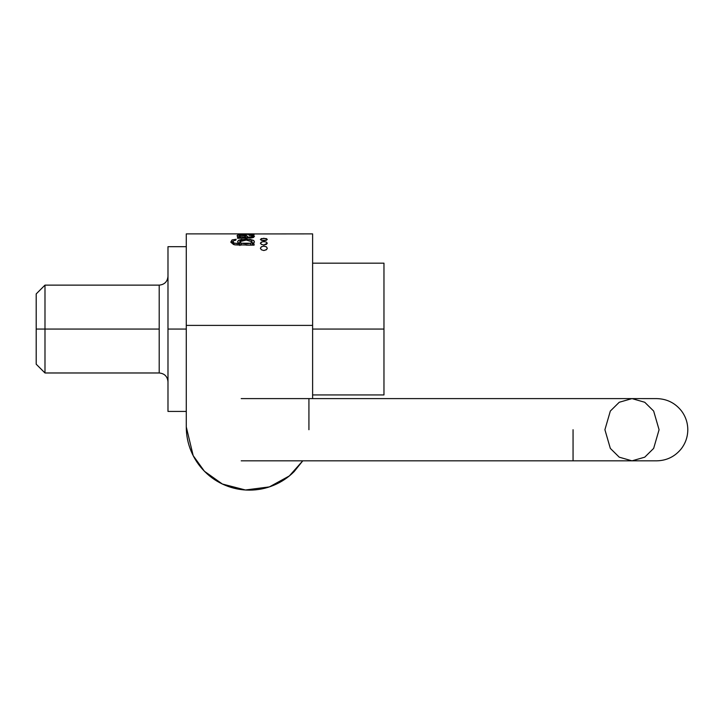 <?xml version="1.0" encoding="UTF-8"?>
<svg xmlns="http://www.w3.org/2000/svg" width="724" height="724" viewBox="0 0 724 724"><rect width="100%" height="100%" fill="white"/><g stroke="black" fill="none" stroke-linecap="round" stroke-linejoin="round"><path stroke-width="1.09" d="M302.759 460.835L289.338 475.94L269.391 486.89L245.454 489.994L222.358 484.021L204.421 471.261L193.181 455.649L186.285 426.961C186.285 435.332 187.887 443.396 191.1 451.133C194.303 458.871 198.865 465.704 204.792 471.623C210.711 477.55 217.544 482.112 225.282 485.315C233.019 488.519 241.074 490.121 249.454 490.121C257.825 490.121 265.889 488.519 273.627 485.315C281.364 482.112 288.197 477.55 294.116 471.623L302.777 460.835M312.614 325.393L312.614 233.879L312.614 325.393L186.285 325.393L312.614 325.393L312.614 398.607L312.614 233.879L245.418 233.952L254.097 234.603L237.535 234.087L245.418 233.952M186.285 325.393L186.285 426.961L186.285 233.879L186.285 325.393L186.285 233.879L254.097 233.888M312.578 263.165L383.964 263.165L383.964 394.942L383.964 263.165L312.578 263.165M312.578 394.942L383.964 394.942L312.578 394.942M312.578 329.058L383.964 329.058L312.578 329.058M308.922 429.721L308.922 398.607L308.922 429.721M604.911 429.721L610.332 411.051L619.246 402.263L631.998 398.607L644.74 402.263L653.654 411.051L659.075 429.721L653.654 448.391L644.74 457.179L631.998 460.835L619.246 457.179L610.332 448.391L604.911 429.721M573.055 429.721L573.055 460.835L573.055 429.721M631.998 460.835L644.74 457.179L653.654 448.391L659.075 429.721L653.654 411.051L644.74 402.263L631.998 398.607L656.686 398.607C666.84 398.843 675.094 402.924 681.438 410.87C685.592 416.418 687.71 422.653 687.8 429.576C687.764 436.807 685.538 443.287 681.112 448.998C674.777 456.672 666.632 460.618 656.686 460.835L241.201 460.835M167.986 329.058L167.986 246.685L167.986 411.422L167.986 329.058L186.285 329.058L167.986 329.058M167.986 381.765C167.461 376.435 164.529 373.503 159.199 372.978L44.988 372.978L36.2 364.199L36.2 293.908L44.988 285.129L159.199 285.129C164.529 284.604 167.461 281.672 167.986 276.342M159.199 329.058L159.199 372.978L159.199 329.058L44.988 329.058L44.988 372.978L44.988 285.129L44.988 329.058L159.199 329.058L159.199 285.129L159.199 329.058M36.2 329.058L36.2 293.908L36.2 329.058L44.988 329.058L44.988 285.129L44.988 372.978L44.988 329.058L36.2 329.058L36.2 364.199L36.2 329.058M241.155 236.911L244.73 237.182M245.843 237.191L245.843 238.015L244.585 235.771L240.106 235.427L239.4 236.06L240.603 236.775L240.603 238.033L240.603 236.775L245.843 237.191L244.585 235.771L240.106 235.427M246.06 240.069L240.558 240.884C239.21 241.635 239.445 242.404 241.264 243.21L245.916 243.852L250.585 243.237L252.115 242.115L251.527 240.92M237.535 233.942L250.287 233.915M240.974 234.811L245.318 235.019L248.051 237.191L251.834 236.73L252.169 236.114L251.499 235.581L249.011 235.318L249.364 234.866L253.192 235.237L254.468 236.187L253.59 237.409L251.454 237.915L237.535 238.296L237.535 237.409L239.581 237.246C237.146 236.458 236.467 235.807 237.553 235.282L237.915 235.146M249.762 239.273L253.762 240.477L254.377 242.205L252.115 243.843L254.097 243.87L254.097 245.146L246.223 245.146M240.612 245.101L234.92 244.857M254.097 245.146L254.097 243.87L254.097 245.146L234.504 244.784L230.947 242.413L232.078 239.916L236.16 239.273L235.743 240.223L233.771 240.63L233.119 241.825L234.006 243.074L238.124 243.717M233.119 244.395L233.119 241.744L234.006 243.074L234.006 244.676L234.006 243.074L239.707 243.744L239.707 245.092L239.707 243.744L237.59 242.078L238.413 240.377L241.952 239.309M252.115 243.87L252.115 245.137L252.115 243.87L254.097 243.87M260.414 243.21L261.364 242.097L263.862 241.617L266.36 242.106L267.283 243.228L266.323 244.422L263.835 244.983L261.355 244.404L260.414 243.21L261.364 242.097M267.283 243.192L263.835 244.983L261.355 244.404M260.423 239.499L261.391 238.576L266.323 238.585L267.283 239.427L266.296 240.323L263.844 240.739L261.382 240.323L260.414 239.409L263.862 238.241L267.274 239.481M260.432 248.423L261.328 246.784L263.871 246.133L266.405 246.803L267.283 248.26L266.351 249.771L263.826 250.522L261.31 249.744L260.414 248.223L261.328 246.784M263.708 246.142L266.405 246.803M267.283 248.214L266.676 249.49L263.826 250.522L261.31 249.744M239.581 237.246L239.581 238.069L239.581 237.246C237.318 236.513 236.639 235.861 237.553 235.282L245.318 235.019L245.318 236.567L245.318 235.019L247.092 235.961L247.481 238.006L247.481 236.567L248.051 238.006L248.051 237.191L249.843 237.173L249.843 237.979L249.843 237.173L250.929 237.047L250.929 237.943L250.929 237.047L252.178 236.259L252.178 237.816M254.468 236.241L253.59 237.409L251.454 237.915L237.535 238.296L237.535 237.409L237.535 238.296M230.829 241.997L232.078 239.916L232.078 243.409L233.119 242.956L232.078 243.409L232.078 239.916L236.16 239.273L235.743 240.223L233.771 240.63M254.097 234.603L237.535 234.087M250.585 243.237L252.16 241.825L246.269 240.069L239.897 241.599L241.264 243.21L241.264 245.11L241.264 243.21L250.585 243.237L250.585 245.128L250.585 243.237M237.553 241.916L238.413 240.377L246.169 239.092L253.762 240.477L254.441 242.015M252.884 243.517L252.178 243.228M239.834 243.237L239.164 243.508M247.092 235.961L247.092 238.015L247.092 235.961M251.499 235.581L249.011 235.318L253.192 235.237L253.192 237.562L253.192 235.237M239.363 237.173L239.363 235.97L240.603 236.775M237.146 236.051L237.553 235.282M251.834 237.87L251.834 236.73L251.834 237.87M249.364 235.327L249.364 234.866L249.364 235.327M241.345 234.006L254.097 234.295M266.296 240.323L261.382 240.323M260.414 243.318L261.373 244.269L260.414 243.318L261.391 242.44M263.862 241.617L266.36 242.106M631.998 398.607L241.201 398.607M186.285 246.685L167.986 246.685M186.285 411.422L167.986 411.422M252.178 241.907L252.178 243.816M239.834 241.879L239.834 245.49"/></g></svg>

